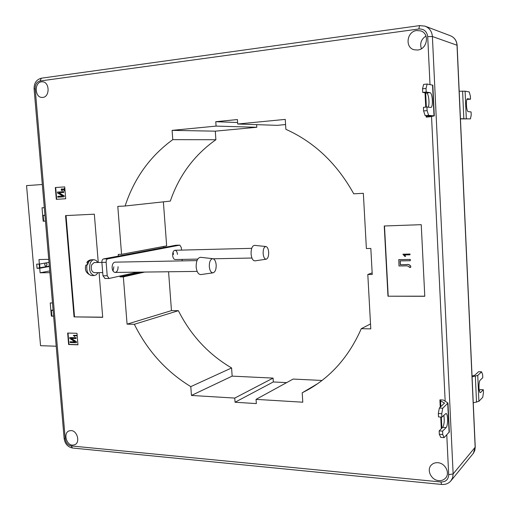 <?xml version="1.0" encoding="UTF-8"?>
<svg xmlns="http://www.w3.org/2000/svg" width="510" height="510" viewBox="0 0 510 510"><rect width="100%" height="100%" fill="white"/><g stroke="black" fill="none" stroke-linecap="round" stroke-linejoin="round"><path stroke-width="0.76" d="M416.721 30.536L420.635 30.88C429.911 33.386 427.399 49.304 417.671 50.012L414.311 49.795C404.71 47.774 406.712 31.429 416.721 30.536M437.861 462.717C445.306 463.029 450.381 473.274 445.485 478.163C443.732 480.012 441.481 480.828 438.734 480.618C431.135 480.21 426.239 469.71 431.403 464.954C433.111 463.284 435.266 462.538 437.861 462.717M71.177 430.574C77.392 430.74 80.389 442.648 74.747 444.771L72.42 445.141C66.16 444.892 63.272 432.945 68.977 430.912L71.177 430.574M41.476 81.817L42.502 81.791C49.744 81.963 50.012 96.932 42.808 97.416L41.935 97.442C34.674 97.416 34.215 82.422 41.476 81.817M49.323 266.105L39.519 267.839L39.193 264.097M425.142 115.662L423.612 110.938L427.106 110.606L428.623 115.343L425.142 115.662L430.733 116.146L426.303 117.128L429.72 116.803M99.08 272.633L102.708 317.322L74.046 316.882L65.548 215.602L94.337 214.187L98.258 262.471M55.322 187.533L64.719 186.896L65.713 198.76L56.317 199.327L55.322 187.533M168.574 271.766L171.462 310.615L178.379 310.686C190.778 335.28 208.52 354.367 231.591 367.959L190.797 386.625C166.356 371.688 147.537 350.912 134.34 324.296L127.073 324.156L123.35 276.873L120.009 276.911L119.939 276.076M256.651 124.644L256.817 127.264L215.297 131.166L215.883 139.727C194.304 154.989 179.112 175.446 170.308 201.106L125.109 206.002L117.797 206.391L121.571 254.331L118.231 254.407L118.365 256.122M125.109 206.002C134.181 178.315 150.074 156.194 172.775 139.644L172.099 130.369L216.074 126.104L215.775 121.705L237.418 119.55L237.717 124.007L285.256 119.391L285.874 129.31C314.396 142.143 337.021 163.646 353.742 193.819L363.349 193.309L366.378 248.542L370.827 248.44L372.243 274.45L367.806 274.495L370.783 328.867L361.271 328.682C349.286 355.974 331.602 376.297 308.206 389.646L302.207 392.808L302.787 402.205L256.058 399.368L256.339 403.589L235.046 402.243L234.759 398.081L191.441 395.448L190.797 386.625M68.614 344.511L67.645 333.049L76.984 333.285L77.947 344.817L68.614 344.511L68.977 344.397L68.015 333.055M421.241 224.674L424.779 296.278L387.976 296.208L384.253 225.987L421.241 224.674M442.731 408.236L447.965 403.04L443.33 400.018L439.983 399.834L440.551 400.815L444.497 403.098L439.327 408.032L438.326 413.508L438.485 416.893L441.909 417.116L441.743 413.725L442.731 408.236L439.327 408.032M231.591 367.959L232.152 376.131L273.067 378.101L273.315 381.952L286.633 382.621M256.058 399.368L293.129 379.064L322.027 380.454M237.717 124.007L277.191 125.345L285.574 124.555M163.378 201.858L166.655 245.884L121.571 254.331M163.506 246.477L163.589 247.56M178.379 310.686L134.34 324.296M232.152 376.131L191.441 395.448M273.067 378.101L234.759 398.081M273.315 381.952L235.046 402.243M317.768 383.596L302.207 392.808M370.515 323.946L361.271 328.682M372.153 272.882L367.806 274.495M237.615 122.508L215.775 121.705M256.817 127.264L216.074 126.104M215.297 131.166L172.099 130.369M215.883 139.727L172.775 139.644M141.461 272.104L120.009 276.911M144.725 272.059L123.35 276.873M171.462 310.615L127.073 324.156M42.311 184.512L26.552 185.614L40.551 345.684L56.208 346.22M48.743 259.341L38.977 259.552L39.372 264.091L36.688 264.142L37.051 268.298L39.729 268.254L40.124 272.786L49.884 272.659M44.3 207.653L42.03 207.78L43.184 221.212L45.454 221.104M52.492 302.965L50.229 302.953L51.363 316.136L53.627 316.168M421.4 48.711C419.692 43.458 421.215 39.225 425.971 36.019M65.713 198.753L56.317 199.327M56.693 199.295L55.692 187.508M61.888 188.738L63.954 190.147L63.826 188.611L64.438 188.566L64.617 190.67L61.92 189.146L61.423 189.79L62.373 190.351L62.118 190.785L61.092 189.797L61.888 188.738L63.935 189.949M62.035 189.153L61.672 189.771M57.757 196.363L62.8 196.05L57.471 192.971L57.394 192.072L63.661 191.664L63.731 192.487L58.669 192.812L64.018 195.897L64.088 196.796L57.828 197.179L57.757 196.363L62.787 196.044M57.394 192.072L63.909 191.645L63.731 192.487M58.924 192.793L64.26 195.872L64.088 196.796M77.941 344.696L68.977 344.397M74.619 336.568L73.344 335.344L76.742 335.357L76.538 335.829L74.065 335.758L74.619 336.568L74.383 335.771M70.048 341.745L75.053 341.904L69.768 338.449L69.698 337.575L75.92 337.754L75.99 338.551L70.96 338.404L76.264 341.859L76.341 342.739L70.119 342.541L70.048 341.745L74.925 341.815M69.698 337.575L76.162 337.677L75.99 338.551M71.33 338.417L76.506 341.789L76.341 342.739M102.695 317.182L74.046 316.882M74.524 316.755L66.039 215.577M424.773 296.176L387.976 296.208M388.206 296.106L384.489 225.975M405.597 256.377L404.787 256.396L402.881 254.216L410.046 254.025L409.944 254.815L404.443 254.923L405.597 256.377L404.647 254.917M398.801 259.647L410.32 259.443L410.244 260.731L400.057 260.897L400.254 264.722L406.304 264.582C408.414 264.135 409.919 264.741 410.824 266.405L410.582 267.495L409.218 267.291L409.339 266.73L407.069 265.857L398.979 265.965L398.801 259.647M400.203 260.897L400.401 264.671M73.344 335.344L76.742 335.357M76.506 335.427L76.538 335.829M61.423 189.79L62.373 190.351M62.124 190.37L62.118 190.785M63.826 188.611L64.438 188.566M64.196 188.585L64.368 190.689M400.254 264.722L406.158 264.639C408.268 264.193 409.779 264.798 410.684 266.462L410.824 266.405M410.684 266.462L410.582 267.495M398.654 259.698L410.32 259.443M410.18 259.494L410.244 260.731M402.881 254.216L410.046 254.025M409.906 254.076L409.944 254.815M472.081 376.826L477.755 375.43L481.606 371.822L482.658 374.742L482.785 377.661L480.159 380.199C478.488 381.461 478.648 392.834 480.331 392.579L480.7 392.407L479.974 392.368M480.7 392.407L483.321 389.742L483.448 392.649L482.728 397.315L478.903 401.313L473.254 402.823M483.321 389.742L480.331 389.595L479.304 390.622M472.043 375.978L474.708 375.303L478.597 371.701L481.606 371.822M428.623 115.343L434.29 115.872L429.72 116.809M427.119 84.035L426.035 88.44L422.535 88.81L423.625 84.411L427.119 84.035L432.831 85.195L434.29 115.859M423.612 110.938L423.434 107.342L426.934 107.004L427.106 110.606M426.934 107.004L430.842 107.425C433.372 107.546 432.55 92.731 430.013 92.667L426.213 92.055L426.035 88.44M426.213 92.055L422.707 92.418L422.535 88.81M422.707 92.418L426.551 93.024C428.655 93.018 429.911 104.448 428.119 107.138M460.434 118.734L470.437 118.875L471.214 115.005L471.081 111.932L468.25 111.62C466.306 111.741 465.624 98.583 467.581 98.723L467.485 98.749M467.676 98.73L470.513 99.182L470.379 96.103L469.245 91.953L465.088 91.175L459.191 91.252M470.513 99.182L466.956 99.405M460.441 118.894L470.437 118.875M441.909 417.116L445.925 413.508C448.054 413.278 448.182 425.818 446.072 427.603L442.584 431.148L439.167 430.899L439.333 434.278L440.748 437.37L444.146 437.625L449.342 431.881L447.971 403.104M438.326 413.508L441.743 413.725M442.584 431.148L442.75 434.526L439.333 434.278M444.146 437.625L442.75 434.526M439.167 430.899L442.686 427.367C444.267 424.492 444.637 420.463 443.802 415.287M53.091 309.933L51.363 310.367L51.848 316.009L53.614 316.034M51.848 316.009L51.363 316.136M51.363 310.367L53.129 310.386M44.95 215.214L43.184 215.405L43.681 221.149L45.454 221.072M43.681 221.149L43.184 221.212M43.184 215.405L44.956 215.316M49.738 270.938L40.124 272.786M49.355 266.469L39.729 268.254M39.519 267.839L37.051 268.298M48.998 262.369L39.372 264.091M45.231 263.045L44.657 264.881L45.9 266.539L47.073 264.441L46.212 262.867M39.958 267.833L39.633 264.046M173.03 252.22L173.547 254.503M177.48 254.413C177.174 251.844 176.333 250.467 174.955 250.276C173.381 250.659 172.609 252.373 172.648 255.408C172.954 257.977 173.795 259.354 175.166 259.545L197.733 259.099M196.987 260.604L115.005 262.153C113.041 262.586 112.085 264.505 112.117 267.909C112.48 270.714 113.494 272.225 115.158 272.436C117.121 272.002 118.09 270.083 118.052 266.685M181.509 250.11L181.324 247.605L179.826 245.125L107.712 258.851C106.622 259.246 106.093 260.4 106.137 262.306L107.215 275.751L109.057 278.473L137.56 272.155M182.089 260.89L182.185 259.405M179.705 245.144L175.784 245.253L103.473 258.94L107.712 258.851M106.137 262.306L101.885 262.382L102.969 275.795L107.215 275.751M113.851 266.749L113.035 270.982M102.708 272.589L94.299 272.697C91.583 271.76 90.697 269.14 91.653 264.837L94.152 262.548L101.885 262.401C101.847 260.483 102.376 259.335 103.473 258.94M105.047 278.479L102.969 275.795M268.668 252.195C268.343 248.835 267.425 246.942 265.92 246.515C264.027 246.846 263.096 249.186 263.135 253.54C263.53 257.219 264.556 259.112 266.201 259.201C267.922 258.513 268.744 256.173 268.668 252.195M265.92 246.515L254.573 245.361C252.201 245.756 251.035 248.619 251.079 253.948C251.577 258.455 252.858 260.763 254.923 260.871L266.201 259.201M216.183 264.932C216.259 269.388 215.226 272.021 213.078 272.824C211.038 272.754 209.782 270.676 209.304 266.596C209.272 261.668 210.458 259.029 212.855 258.685C214.684 259.182 215.794 261.267 216.183 264.932M213.078 272.824L200.889 274.584C198.339 274.507 196.764 271.97 196.165 266.979C196.133 260.948 197.619 257.722 200.621 257.308L212.855 258.685M97.939 272.646L96.326 274.762L94.312 275.534C90.072 274.074 88.695 269.981 90.193 263.268C91.131 261.005 92.425 259.82 94.082 259.711L96.116 260.419L97.792 262.478M87.962 262.127L86.891 262.535C87.637 261.024 89.103 260.1 91.29 259.769L87.962 262.127L88.619 262.115L87.624 264.671L86.968 264.677C86.203 270.906 87.72 274.533 91.519 275.566L94.312 275.534M86.891 262.535L87.739 264.218M91.519 275.566C86.388 273.685 84.488 270.243 85.82 265.245L86.968 264.677M430.006 84.577L427.705 36.631C426.927 31.365 423.969 28.815 418.825 28.987L39.997 81.007C36.745 81.887 35.139 84.456 35.184 88.727L65.235 438.919C65.892 442.89 67.855 445.23 71.126 445.938L440.882 481.969C445.817 481.969 448.417 479.547 448.685 474.702L446.779 434.877M445.166 401.223L431.53 116.439M451.191 480.503L473.535 453.071L474.81 450.343L475.243 447.009L457.119 45.269L432.391 36.51L453.141 473.911L475.154 447.264L457.011 45.173C456.597 40.481 454.302 37.3 450.12 35.63L425.499 26.335M448.685 474.702L453.141 473.911L452.625 477.774L450.764 481.032C448.379 483.601 445.345 484.736 441.673 484.449L440.882 481.969M418.825 28.987L419.564 25.615L424.938 26.125C429.445 27.922 431.932 31.384 432.391 36.51L427.705 36.631M441.673 484.449L72.516 448.022L71.126 445.938M72.516 448.022C67.728 446.996 64.936 443.815 64.132 438.466L65.235 438.919M39.997 81.007L41.386 78.189L419.564 25.615L424.938 26.125M64.132 438.466L34.106 89.008L35.184 88.727M475.358 376.252L476.525 402.211M477.755 375.43L478.903 401.313M426.825 116.898L426.774 115.795M426.347 107.062L425.665 92.884M434.016 115.795L432.55 85.055M430.013 92.667L426.551 93.024M463.819 118.569L462.589 91.131M466.306 118.524L465.088 91.175M440.551 400.815L440.831 406.636M441.341 417.078L441.877 428.183M447.729 403.557L449.106 432.448M444.165 402.747L444.204 403.518M446.072 427.603L442.686 427.367M421.056 31.033L420.635 30.88M445.823 477.762L445.485 478.163M312.203 387.275L308.206 389.646M41.386 78.189C36.388 79.56 33.96 83.168 34.106 89.008M475.243 447.04L473.331 453.358M457.119 45.256C456.705 40.551 454.372 37.338 450.12 35.63M426.213 117.077L426.143 115.744M425.729 107.119L425.034 92.788M439.913 400.146L440.251 407.171M440.729 417.04L441.29 428.578M109.057 278.473L104.818 278.511M179.826 245.125L175.905 245.24M251.704 248.332L174.955 250.276M251.921 258.028L213.288 258.793M197.153 271.403L115.158 272.436M91.29 259.769L94.082 259.711"/></g></svg>
